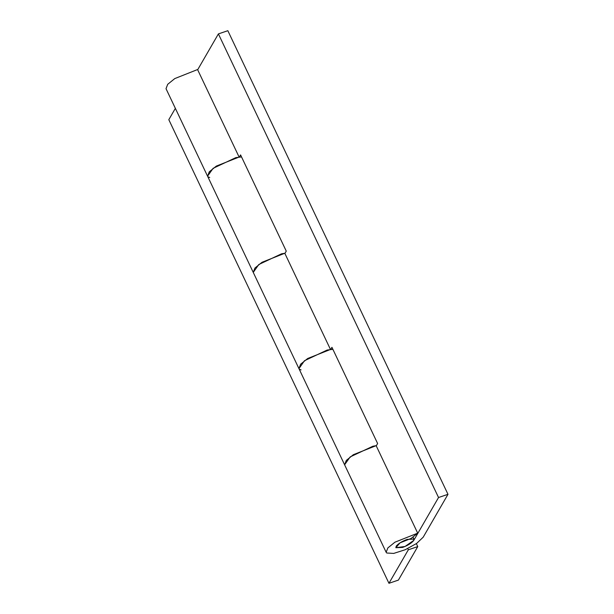 <?xml version="1.0" encoding="UTF-8"?>
<svg xmlns="http://www.w3.org/2000/svg" width="614" height="614" viewBox="0 0 614 614"><rect width="100%" height="100%" fill="white"/><g stroke="black" fill="none" stroke-linecap="round" stroke-linejoin="round"><path stroke-width="0.92" d="M332.903 349.343L327.178 350.034L304.475 360.725L298.949 368.638M241.54 156.938L235.822 157.637L213.112 168.328L207.57 176.195L253.252 272.393L254.94 268.019L262.009 262.285L284.789 253.252L330.47 349.458L307.691 358.492L300.614 364.217L298.934 368.6L253.252 272.401L258.793 264.527L281.496 253.835L285.042 253.229M416.361 543.636L417.758 546.59L408.325 549.791L407.75 548.578M298.934 368.592L344.607 464.798L350.157 456.923L372.859 446.24L376.397 445.626M175.358 108.356L168.812 119.684L388.954 583.3L398.394 580.1L417.758 546.59M408.325 549.791L388.954 583.3M376.252 445.879L377.618 443.515L331.936 347.317L330.723 349.427M299.471 369.252L301.09 369.912M386.16 552.301L344.607 464.798L346.296 460.416L353.365 454.69L376.144 445.657L417.697 533.159L394.917 542.2L387.848 547.926L386.16 552.308L386.759 553.007L393.681 553.421L405.179 549.745L416.568 543.49L423.192 537.196L447.982 494.316L438.542 497.517L413.744 540.404L405.025 546.475L395.83 547.711L402.577 547.427C407.658 545.554 411.311 543.321 413.537 540.734L413.966 539.1L407.22 539.384C402.139 541.264 398.486 543.497 396.26 546.084L395.83 547.711L400.067 542.822L411.096 538.447L417.697 533.159M284.896 253.482L286.262 251.118L240.581 154.912L239.36 157.023M207.57 176.195L166.018 88.685L167.706 84.31L174.775 78.584L197.554 69.543L239.107 157.054L216.328 166.087L209.259 171.82L207.593 176.233M208.115 176.855L209.727 177.515M447.982 494.316L227.84 30.7L218.4 33.9L197.662 69.773M218.4 33.9L438.542 497.517M413.966 539.1L412.953 536.966"/></g></svg>
